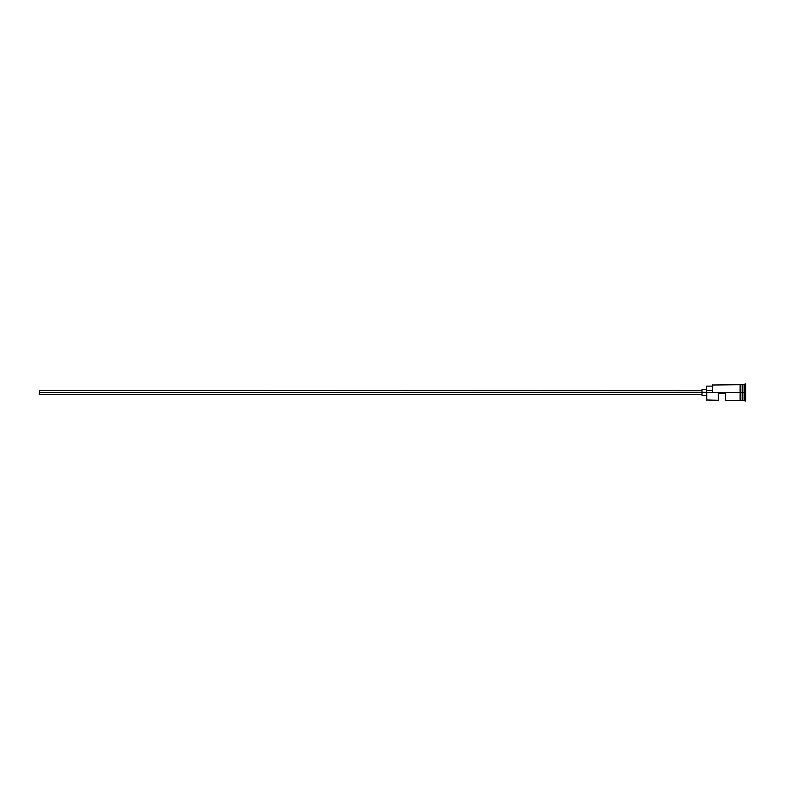 <?xml version="1.0" encoding="UTF-8"?>
<svg xmlns="http://www.w3.org/2000/svg" width="785" height="785" viewBox="0 0 785 785"><rect width="100%" height="100%" fill="white"/><g stroke="black" fill="none" stroke-linecap="round" stroke-linejoin="round"><path stroke-width="1.18" d="M706.755 392.5L706.461 399.987L706.461 392.294L39.25 392.5L39.25 394.727L39.25 392.5L702.006 392.5L702.006 395.463L702.006 392.5L706.461 392.5L706.461 390.282L712.387 390.282L706.461 390.282L706.461 386.122L706.755 400.281L706.755 392.5L740.118 392.5L706.755 392.5M745.75 401.027L742.492 400.134L742.492 392.5L742.335 400.281L742.335 384.719L742.639 400.134L742.787 384.719L742.787 400.281L742.787 392.5L744.268 392.5L744.268 400.281L744.268 392.5L742.787 392.5L742.787 384.719L744.268 384.719L744.268 392.5L744.268 384.719L745.004 383.973L745.004 392.5L744.268 392.5L745.004 392.5L745.004 401.027L745.004 392.5L745.75 392.5L745.004 392.5L745.004 383.973L745.75 383.973L745.75 401.027L745.75 383.973M718.324 400.281L718.324 393.393L725.732 393.393L725.732 400.281L725.732 393.393L718.324 393.393L718.324 400.281L706.461 399.987M740.854 400.281L742.335 400.281L742.335 392.5L740.118 392.5L740.118 400.36L740.854 400.36L740.854 384.64L740.118 384.64L740.118 392.5L742.335 392.5L742.335 384.719L740.854 384.719M712.387 392.294L712.682 384.719L712.387 392.294M740.854 400.36L740.854 384.64M740.118 384.64L740.118 400.36M702.006 389.537L702.006 392.5L702.006 389.537L706.461 389.537M39.25 390.273L39.25 392.5L39.25 390.273L702.006 390.273M702.006 394.727L39.25 394.727M706.461 395.463L702.006 395.463M740.118 400.281L725.732 400.281M740.118 384.719L712.387 385.013M706.461 386.122L712.387 386.122"/></g></svg>
